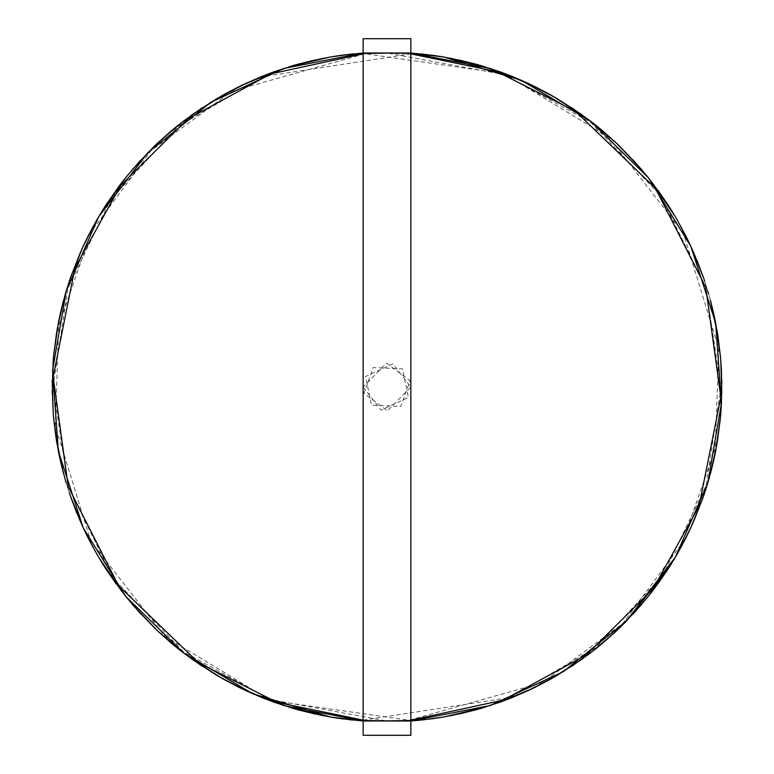 <?xml version="1.0" encoding="UTF-8"?>
<svg xmlns="http://www.w3.org/2000/svg" width="774" height="774" viewBox="0 0 774 774"><rect width="100%" height="100%" fill="white"/><g stroke="black" fill="none" stroke-linecap="round" stroke-linejoin="round"><path stroke-width="0.58" stroke-dasharray="3.87 2.9" d="M421.859 720.014L363.141 720.991L363.141 53.009L410.859 53.009L352.267 53.967L410.859 53.009L410.859 720.991L410.859 387L410.859 720.991L352.267 720.033L410.859 720.991L363.141 720.991L363.141 735.3L363.141 720.991L410.859 720.991L363.141 720.991L410.859 720.991L363.141 720.991L410.859 720.991L410.859 735.3L363.141 735.3L410.859 735.3L410.859 720.991L363.141 720.991L410.859 720.991L410.859 53.009L363.141 53.009L410.859 53.009L363.141 53.009L363.141 38.7L410.859 38.7L410.859 53.009L363.141 53.009L410.859 53.009L410.859 38.7L363.141 38.7L363.141 53.009L410.859 53.009L353.321 53.861M299.054 63.923L274.577 71.605M224.218 94.399L218.655 97.563M218.5 97.65L202.362 107.673M158.922 141.855L154.926 145.638M154.829 145.725L150.311 150.156M150.253 150.214L140.878 159.976M106.88 203.562L103.91 208.187M103.832 208.303L100.514 213.682M100.465 213.759L93.702 225.476M71.121 275.931L69.341 281.136M69.292 281.262L67.357 287.28M67.328 287.357L63.565 300.36M53.716 354.753L52.777 366.673M52.777 366.76L52.226 380.276M56.55 441.016L57.624 447.246M57.644 447.333L60.372 460.714M76.907 513.326L79.025 518.406M79.074 518.532L81.618 524.317M81.647 524.395L87.452 536.624M98.163 556.38L98.579 557.096L98.163 556.38M116.148 583.867L119.419 588.288M119.506 588.395L123.347 593.406M123.405 593.484L131.967 603.962M171.064 642.904L191.294 658.693M238.663 687.186L249.47 692.295M352.141 53.986L410.859 53.009L410.859 720.991L363.141 720.991L410.859 720.991L363.141 720.991L421.733 720.033L363.141 720.991L420.679 720.139L363.141 720.991L363.141 53.009L420.679 53.861L363.141 53.009L363.141 720.991L420.679 720.139M474.946 710.077L499.424 702.395M549.782 679.601L555.345 676.437M555.5 676.35L571.638 666.327M615.078 632.145L619.074 628.362M619.171 628.275L623.689 623.844M623.747 623.786L633.122 614.024M667.12 570.438L670.091 565.813M670.168 565.697L673.486 560.318M673.535 560.241L680.298 548.524M702.879 498.069L704.659 492.864M704.708 492.738L706.643 486.72M706.672 486.643L710.435 473.64M720.284 419.247L721.223 407.327M721.223 407.24L721.774 393.724M717.45 332.984L716.376 326.754M716.356 326.667L713.628 313.286M697.093 260.674L694.975 255.594M694.926 255.468L686.548 237.376M675.837 217.62L675.421 216.904L675.837 217.62M657.852 190.133L654.581 185.712M654.494 185.605L650.653 180.594M650.595 180.516L642.033 170.038M602.936 131.096L582.706 115.307M535.337 86.814L524.53 81.705M524.443 81.676L511.885 76.326L524.443 81.676M500.536 72.001L492.341 69.167M459.185 60.033L453.806 58.892L459.185 60.033M453.67 58.872L447.469 57.673L453.67 58.872M447.382 57.653L434.03 55.486L447.382 57.653M249.557 692.324L262.115 697.674L249.557 692.324M273.464 701.999L281.659 704.833L273.464 701.999M314.815 713.967L320.194 715.108L314.815 713.967M320.33 715.128L326.531 716.327L320.33 715.128M326.618 716.347L339.97 718.514L326.618 716.347M410.859 720.991L353.321 720.139L410.859 720.991L410.859 53.009L363.141 53.009L363.141 720.991L363.141 53.009L410.859 53.009L363.141 53.009L410.859 53.009L363.141 53.009L421.733 53.967L363.141 53.009L363.141 720.991L410.859 720.991M341.141 718.678L332.568 717.382L341.141 718.678M299.054 710.077L274.577 702.395L299.054 710.077M224.218 679.601L218.655 676.437L224.218 679.601M218.5 676.35L202.362 666.327L218.5 676.35M158.922 632.145L154.926 628.362L158.922 632.145M154.829 628.275L150.311 623.844L154.829 628.275M150.253 623.786L140.878 614.024L150.253 623.786M106.88 570.438L103.91 565.813L106.88 570.438M103.832 565.697L100.514 560.318L103.832 565.697M100.465 560.241L93.702 548.524L100.465 560.241M87.984 537.678L80.593 522.024M71.121 498.069L69.341 492.864L71.121 498.069M69.292 492.738L67.357 486.72L69.292 492.738M67.328 486.643L63.565 473.64L67.328 486.643M53.716 419.247L52.777 407.327L53.716 419.247M52.777 407.24L52.226 393.724L52.777 407.24M56.55 332.984L57.624 326.754L56.55 332.984M57.644 326.667L60.372 313.286L57.644 326.667M76.907 260.674L79.025 255.594L76.907 260.674M81.647 249.605L87.452 237.376L81.618 249.683M98.163 217.62L98.579 216.904L98.163 217.62M116.148 190.133L119.419 185.712L116.148 190.133M119.506 185.605L123.347 180.594L119.506 185.605M123.405 180.516L131.967 170.038L123.405 180.516M171.064 131.096L191.294 115.307L171.131 131.038M238.663 86.814L249.47 81.705L238.663 86.814M249.557 81.676L262.115 76.326L249.557 81.676M273.464 72.001L281.659 69.167M314.815 60.033L320.194 58.892L314.815 60.033M320.33 58.872L326.531 57.673L320.33 58.872M326.618 57.653L339.97 55.486L326.618 57.653M432.859 55.322L441.432 56.618L432.859 55.322M549.782 94.399L555.345 97.563L549.782 94.399M555.5 97.65L571.638 107.673L555.5 97.65M615.078 141.855L619.074 145.638L615.078 141.855M619.171 145.725L623.689 150.156L619.171 145.725M623.747 150.214L633.122 159.976L623.747 150.214M667.12 203.562L670.091 208.187L667.12 203.562M670.168 208.303L673.486 213.682L670.168 208.303M673.535 213.759L680.298 225.476L673.535 213.759M686.016 236.322L693.407 251.976M702.879 275.931L704.659 281.136L702.879 275.931M704.708 281.262L706.643 287.28L704.708 281.262M706.672 287.357L710.435 300.36L706.672 287.357M720.284 354.753L721.223 366.673L720.284 354.753M721.223 366.76L721.774 380.276L721.223 366.76M717.45 441.016L716.376 447.246L717.45 441.016M716.356 447.333L713.628 460.714L716.356 447.333M697.093 513.326L694.975 518.406L697.093 513.326M692.382 524.317L686.548 536.624L692.353 524.395M675.837 556.38L675.421 557.096L675.837 556.38M602.936 642.904L582.706 658.693L602.869 642.962M535.337 687.186L524.53 692.295L535.337 687.186M524.443 692.324L511.885 697.674L524.443 692.324M500.536 701.999L492.341 704.833M459.185 713.967L453.806 715.108L459.185 713.967M453.67 715.128L447.469 716.327L453.67 715.128M447.382 716.347L434.03 718.514L447.382 716.347M441.799 717.324L449.936 715.873L441.799 717.324M511.014 698.022L521.086 693.814L511.014 698.022M521.192 693.765L526.813 691.25L521.192 693.765M581.845 659.313L588.733 654.243L581.845 659.313M589.033 654.02L595.554 648.951L589.033 654.02M713.415 461.623L715.34 452.645L713.415 461.623M715.36 452.529L716.811 444.769L715.36 452.529M721.794 381.33L721.532 372.787L721.794 381.33M721.416 370.301L721.058 364.167L721.416 370.301M710.706 301.376L708.133 292.185L710.706 301.376M708.094 292.069L705.888 284.88L708.094 292.069M680.81 226.395L676.176 218.191L680.81 226.395M676.108 218.084L672.18 211.534L676.108 218.084M633.838 160.75L627.637 154.161L633.838 160.75M627.55 154.074L621.899 148.385L627.55 154.074M572.518 108.254L565.339 103.61L572.518 108.254M565.02 103.406L557.977 99.101L565.02 103.406M332.201 56.676L324.064 58.127L332.201 56.676M262.986 75.978L252.914 80.186L262.986 75.978M252.808 80.235L247.187 82.75L252.808 80.235M192.155 114.687L185.267 119.757L192.155 114.687M184.967 119.98L178.436 125.049L184.967 119.98M132.654 169.235L121.808 182.567L132.654 169.235M60.585 312.377L58.66 321.355L60.585 312.377M58.64 321.471L57.189 329.231L58.64 321.471M52.206 392.67L52.468 401.213L52.206 392.67M52.477 401.59L52.574 403.573L52.477 401.59M52.584 403.699L52.942 409.833L52.584 403.699M63.294 472.624L65.867 481.815L63.294 472.624M65.906 481.931L68.112 489.12L65.906 481.931M93.19 547.605L97.824 555.809L93.19 547.605M97.892 555.916L101.82 562.466L97.892 555.916M140.162 613.25L146.363 619.839L140.162 613.25M146.45 619.926L152.101 625.615L146.45 619.926M201.482 665.746L208.661 670.39L201.482 665.746M208.98 670.594L216.023 674.899L208.98 670.594M282.017 704.95L289.892 707.446L282.017 704.95M441.799 56.676L449.936 58.127L441.799 56.676M474.946 63.923L499.424 71.605M511.014 75.978L521.086 80.186L511.014 75.978M521.192 80.235L526.813 82.75M581.845 114.687L588.733 119.757M589.033 119.98L595.564 125.049M641.346 169.235L652.192 182.567M713.415 312.377L715.34 321.355L713.415 312.377M715.36 321.471L716.811 329.231M721.794 392.67L721.532 401.213M721.523 401.59L721.426 403.573M721.416 403.699L721.058 409.833M710.706 472.624L708.133 481.815M708.094 481.931L705.888 489.12M680.81 547.605L676.176 555.809M676.108 555.916L672.18 562.466M633.838 613.25L627.637 619.839M627.55 619.926L621.899 625.615M572.518 665.746L565.339 670.39M565.02 670.594L557.977 674.899M491.983 704.95L484.108 707.446M332.201 717.324L324.064 715.873L332.201 717.324M262.986 698.022L252.914 693.814L262.986 698.022M252.808 693.765L247.187 691.25M192.155 659.313L185.267 654.243M184.967 654.02L178.436 648.951M132.654 604.765L121.808 591.433M60.614 461.739L58.66 452.645M58.64 452.529L57.189 444.769M52.206 381.33L52.468 372.787M52.477 372.41L52.574 370.427M52.584 370.301L52.942 364.167M63.294 301.376L65.867 292.185M65.906 292.069L68.112 284.88M93.19 226.395L97.824 218.191M97.892 218.084L101.82 211.534M140.162 160.75L146.363 154.161M146.45 154.074L152.101 148.385M201.482 108.254L208.661 103.61M208.98 103.406L216.023 99.101M282.017 69.05L289.892 66.554M657.852 583.867L654.581 588.288M654.494 588.395L650.653 593.406M650.595 593.484L642.033 603.962M641.346 604.765L652.192 591.433M491.983 69.05L484.108 66.554M713.386 312.261L715.34 321.355M410.859 53.87L264.127 76.433L178.32 126.23L110.934 199.024L67.899 288.392L53.009 386.478L68.325 486.943L113.12 578.149L183.274 651.65L272.293 700.673L409.088 720.255L542.11 682.784L622.857 623.467L682.378 542.893L715.311 448.281L718.717 348.155L683.2 232.713L609.003 137.472L505.78 74.855L387 53.009L363.141 53.861M363.141 720.13L509.873 697.567L595.68 647.77L663.066 574.976L706.101 485.608L720.991 387.522L705.675 287.057L660.88 195.851L590.726 122.35L501.707 73.327L364.912 53.745L231.89 91.216L151.143 150.533L91.622 231.107L58.689 325.719L55.283 425.845L90.8 541.287L164.997 636.528L268.22 699.145L387 720.991L410.859 720.139M363.141 387L381.069 410.104L408.42 397.497L402.528 368.888L373.174 367.563L364.012 393.376L387.464 410.849L410.859 387L392.931 363.896L365.58 376.503L371.472 405.112L400.826 406.437L409.988 380.624L386.536 363.151L363.141 387"/><path stroke-width="1.16" d="M249.47 692.295L283.913 705.569L363.141 720.991L330.237 716.995L252.914 693.814L183.38 652.811L125.688 596.357L83.176 527.742L58.321 450.942L52.574 370.427L66.254 290.869L98.579 216.904L147.67 152.826L210.663 102.352L283.913 68.431L363.141 53.009L339.97 55.486L363.141 53.009L363.141 38.7L363.141 53.009L410.859 53.009L410.859 720.991L363.141 720.991L363.141 53.009L410.859 53.009L410.859 38.7L363.141 38.7L410.859 38.7L410.859 735.3L363.141 735.3L363.141 720.991L410.859 720.991L410.859 735.3L363.141 735.3L363.141 720.991L330.237 716.995L252.914 693.814L183.38 652.811L125.688 596.357L83.176 527.742L58.321 450.942L52.574 370.427L66.254 290.869L98.579 216.904L147.67 152.826L210.663 102.352L283.913 68.431L363.141 53.009L363.141 720.991L341.141 718.678L363.141 720.991L283.913 705.569L252.808 693.765M353.321 53.861L341.141 55.322M341.063 55.331L330.237 57.005L299.054 63.923L330.237 57.005L341.063 55.331L330.237 57.005L299.054 63.923L324.064 58.127L299.054 63.923M274.577 71.605L240.511 85.904M240.433 85.943L224.218 94.399M202.362 107.673L183.38 121.189L158.922 141.855L183.38 121.189L202.362 107.673L183.38 121.189L158.922 141.855M140.878 159.976L125.794 177.507L140.162 160.75M119.409 185.731L125.688 177.643L106.88 203.562M93.702 225.476L87.984 236.322M87.946 236.399L83.176 246.258L71.121 275.931L83.176 246.258L87.946 236.399L83.176 246.258L71.121 275.931M63.565 300.36L57.189 329.231L53.716 354.753M52.226 380.276L53.242 413.8L52.206 381.33M53.164 412.871L53.532 417.196M53.532 417.283L56.55 441.016L53.532 417.283L58.321 450.942L60.266 460.201L58.321 450.942L53.532 417.283L56.55 441.016M60.372 460.714L60.614 461.739M65.413 480.267L66.206 482.966L65.413 480.267M69.35 492.893L70.444 496.124M76.907 513.326L70.473 496.211L81.87 524.888M87.452 536.624L96.992 554.368L87.984 537.678M97.156 554.658L98.163 556.38L97.156 554.658M121.808 591.433L98.579 557.096L121.808 591.433L98.579 557.096L105.757 568.716M105.806 568.784L116.148 583.867M131.967 603.962L157.412 630.733M157.48 630.8L171.064 642.904M191.294 658.693L222.419 678.595M222.496 678.643L238.663 687.186M420.679 720.139L410.859 720.991L490.087 705.569L563.337 671.648L626.33 621.174L675.421 557.096L707.746 483.131L721.426 403.573L715.679 323.058L690.824 246.258L648.312 177.643L590.62 121.189L521.086 80.186L443.763 57.005L410.859 53.009L432.859 55.322L410.859 53.009L490.087 68.431L521.192 80.235M432.937 718.669L443.763 716.995L474.946 710.077L449.936 715.873L474.946 710.077L443.763 716.995L432.937 718.669L443.763 716.995L474.946 710.077M499.424 702.395L533.489 688.096M533.567 688.057L549.782 679.601M571.638 666.327L590.62 652.811L615.078 632.145L590.62 652.811L571.638 666.327L590.62 652.811L615.078 632.145M633.122 614.024L648.206 596.493L633.838 613.25M654.591 588.269L648.312 596.357L667.12 570.438M680.298 548.524L686.016 537.678M686.054 537.601L690.824 527.742L702.879 498.069L690.824 527.742L686.054 537.601L690.824 527.742L702.879 498.069M710.435 473.64L716.811 444.769L720.284 419.247M721.774 393.724L721.436 370.591M721.426 370.427L720.846 361.303M720.836 361.129L720.468 356.804M720.468 356.717L717.45 332.984L720.468 356.717L715.679 323.058L713.734 313.799L715.679 323.058L720.468 356.717L717.45 332.984M713.628 313.286L713.386 312.261M708.587 293.733L707.794 291.034L708.587 293.733M704.65 281.107L703.556 277.876M697.093 260.674L703.527 277.789L690.824 246.258L680.81 226.395L692.062 248.976M686.548 237.376L677.008 219.632L686.016 236.322M676.844 219.342L675.837 217.62L676.844 219.342M652.192 182.567L675.421 216.904L652.192 182.567L675.421 216.904L668.243 205.284M668.194 205.216L657.852 190.133M642.033 170.038L616.588 143.267M616.52 143.2L602.936 131.096M582.706 115.307L551.581 95.405M551.504 95.357L535.337 86.814M524.53 81.705L490.087 68.431L410.859 53.009L443.763 57.005L521.086 80.186L590.62 121.189L648.312 177.643L690.824 246.258L715.679 323.058L721.426 403.573L707.746 483.131L675.421 557.096L626.33 621.174L563.337 671.648L490.087 705.569L410.859 720.991L432.859 718.678M511.885 76.326L500.536 72.001L511.885 76.326M500.459 71.972L477.016 64.494L500.459 71.972M476.929 64.465L459.185 60.033L476.929 64.465M434.03 55.486L410.859 53.009L434.03 55.486M262.115 697.674L273.464 701.999L262.115 697.674M273.541 702.028L296.984 709.506L273.541 702.028M297.071 709.535L314.815 713.967L297.071 709.535M339.97 718.514L363.141 720.991L339.97 718.514M341.063 718.669L330.237 716.995L299.054 710.077L324.064 715.873L299.054 710.077L330.237 716.995L341.063 718.669M274.577 702.395L240.511 688.096L274.577 702.395M240.433 688.057L224.218 679.601L240.433 688.057M202.362 666.327L183.38 652.811L158.922 632.145L183.38 652.811L202.362 666.327M140.878 614.024L125.794 596.493L140.878 614.024M125.688 596.357L106.88 570.438L125.688 596.357M87.946 537.601L83.176 527.742L71.121 498.069L83.176 527.742L87.946 537.601M63.565 473.64L55.989 437.484L63.565 473.64M55.98 437.397L53.474 416.654M52.226 393.724L53.242 360.2L52.226 393.724M53.164 361.129L53.532 356.804L53.164 361.129M53.532 356.717L56.55 332.984L53.532 356.717L58.321 323.058L60.266 313.799L58.321 323.058L53.532 356.717L58.321 323.058L60.266 313.799M60.372 313.286L65.364 293.897L60.372 313.286M65.413 293.733L66.206 291.034L65.413 293.733M66.254 290.869L70.444 277.876L66.254 290.869M81.87 249.112L70.473 277.789L83.176 246.258L93.19 226.395L81.938 248.976M87.452 237.376L96.992 219.632L87.452 237.376M97.156 219.342L98.163 217.62L97.156 219.342M98.579 216.904L105.757 205.284L98.579 216.904L121.808 182.567L98.579 216.904M105.806 205.216L119.331 185.828M131.967 170.038L157.412 143.267L131.967 170.038M157.48 143.2L171.064 131.096L157.48 143.2M191.294 115.307L222.419 95.405L191.294 115.307M222.496 95.357L238.663 86.814L222.496 95.357M262.115 76.326L273.464 72.001L262.115 76.326M273.541 71.972L296.984 64.494L273.541 71.972M297.071 64.465L314.815 60.033L297.071 64.465M474.946 63.923L449.936 58.127L474.946 63.923L443.763 57.005L432.937 55.331L443.763 57.005L521.086 80.186L533.489 85.904L499.424 71.605M533.567 85.943L549.782 94.399L533.567 85.943M571.638 107.673L590.62 121.189L615.078 141.855L590.62 121.189L571.638 107.673M633.122 159.976L648.206 177.507L633.122 159.976M648.312 177.643L667.12 203.562L648.312 177.643M686.054 236.399L690.824 246.258L702.879 275.931L690.824 246.258L686.054 236.399M710.435 300.36L718.011 336.516L710.435 300.36M718.02 336.603L720.526 357.346M721.426 403.573L720.758 413.8L721.774 380.276L721.416 403.699M720.836 412.871L720.468 417.196L720.836 412.871M720.468 417.283L717.45 441.016L720.468 417.283L715.679 450.942L713.734 460.201L715.679 450.942L720.468 417.283L715.679 450.942L713.734 460.201M713.628 460.714L708.636 480.103L713.628 460.714M708.587 480.267L707.794 482.966L708.587 480.267M707.746 483.131L703.556 496.124L707.746 483.131M692.062 525.024L680.81 547.605L690.824 527.742L703.527 496.211L692.13 524.888M686.548 536.624L677.008 554.368L686.548 536.624M676.844 554.658L675.837 556.38L676.844 554.658M652.192 591.433L675.421 557.096L668.243 568.716L675.421 557.096L626.33 621.174L619.055 628.382L641.346 604.765M657.852 583.867L668.194 568.784L654.669 588.172L668.194 568.784L626.33 621.174L616.588 630.733L642.033 603.962M616.52 630.8L602.936 642.904L616.52 630.8M582.706 658.693L551.581 678.595L582.706 658.693M551.504 678.643L535.337 687.186L551.504 678.643M511.885 697.674L500.536 701.999L511.885 697.674M500.459 702.028L477.016 709.506L500.459 702.028M476.929 709.535L459.185 713.967L476.929 709.535M434.03 718.514L410.859 720.991L434.03 718.514M475.033 710.058L481.96 708.094L475.033 710.058M482.144 708.036L511.014 698.022L482.144 708.036M526.813 691.25L556.042 676.031L526.813 691.25M556.206 675.944L581.845 659.313L556.206 675.944M595.554 648.951L616.984 630.365L595.564 648.951M617.159 630.2L618.707 628.711L617.159 630.2M693.407 522.024L703.73 495.612L693.407 522.024M703.808 495.379L704.572 493.115L703.808 495.379M720.546 416.412L720.739 414.158L720.546 416.412M713.715 313.712L710.706 301.376L713.715 313.712M672.18 211.534L670.081 208.167L672.18 211.534M602.869 131.038L597.305 126.452L602.869 131.038M597.16 126.336L593.097 123.105L597.16 126.336M592.981 123.018L572.518 108.254L592.981 123.018M557.977 99.101L532.996 85.672L557.977 99.101M532.676 85.508L530.838 84.637L532.676 85.508M512.359 76.52L530.413 84.424L521.086 80.186L443.763 57.005L421.733 53.967L443.763 57.005L484.108 66.554M298.967 63.942L292.04 65.906L298.967 63.942M291.856 65.964L262.986 75.978L291.856 65.964M247.187 82.75L217.958 97.969L247.187 82.75M217.794 98.056L192.155 114.687L217.794 98.056M178.436 125.049L157.016 143.635L178.436 125.049M156.841 143.8L155.293 145.289L156.841 143.8M154.945 145.618L132.654 169.235L154.945 145.618M80.593 251.976L70.27 278.388L80.593 251.976M70.192 278.621L69.428 280.885L70.192 278.621M53.454 357.588L53.261 359.842L53.454 357.588M53.242 413.8L53.154 412.697M60.285 460.288L63.294 472.624L60.285 460.288M81.938 525.024L93.19 547.605L83.176 527.742L70.473 496.211M101.82 562.466L103.919 565.833L101.82 562.466M171.131 642.962L176.695 647.548L171.131 642.962M176.84 647.664L180.903 650.895L176.84 647.664M181.019 650.982L201.482 665.746L181.019 650.982M216.023 674.899L241.004 688.328L216.023 674.899M241.324 688.492L243.162 689.363L241.324 688.492M243.587 689.576L261.641 697.48L243.587 689.576M289.892 707.446L330.237 716.995L352.267 720.033L330.237 716.995L289.892 707.446M475.033 63.942L481.96 65.906L475.033 63.942M482.144 65.964L511.014 75.978L482.144 65.964M526.813 82.75L556.042 97.969M556.206 98.056L581.845 114.687M595.564 125.049L616.984 143.635M617.159 143.8L618.707 145.289M619.055 145.618L641.346 169.235M693.407 251.976L703.73 278.388M703.808 278.621L704.572 280.885M720.546 357.588L720.739 359.842M713.715 460.288L710.706 472.624M672.18 562.466L670.081 565.833M602.869 642.962L597.305 647.548M597.16 647.664L593.097 650.895M592.981 650.982L572.518 665.746M557.977 674.899L532.996 688.328M532.676 688.492L530.838 689.363M530.413 689.576L512.359 697.48M484.108 707.446L443.763 716.995L421.733 720.033L443.763 716.995L484.108 707.446L443.763 716.995L421.859 720.014M298.967 710.058L292.04 708.094L298.967 710.058M291.856 708.036L262.986 698.022L291.856 708.036M247.187 691.25L217.958 676.031M217.794 675.944L192.155 659.313M178.436 648.951L157.016 630.365M156.841 630.2L155.293 628.711M154.945 628.382L132.654 604.765M80.593 522.024L70.27 495.612M70.192 495.379L69.428 493.115M53.454 416.412L53.261 414.158M60.285 313.712L63.294 301.376M101.82 211.534L103.919 208.167M171.131 131.038L176.695 126.452M176.84 126.336L180.903 123.105M181.019 123.018L201.482 108.254M216.023 99.101L241.004 85.672M241.324 85.508L243.162 84.637M243.587 84.424L261.641 76.52M289.892 66.554L330.237 57.005L352.267 53.967L330.237 57.005L289.892 66.554L330.237 57.005L352.141 53.986M703.527 277.789L692.13 249.112M512.282 76.481L500.536 72.001M65.364 480.103L60.585 461.623L65.364 480.103M716.811 329.231L718.011 336.516M720.758 360.2L721.794 392.67M721.058 409.833L720.468 417.196M705.888 489.12L703.556 496.124M703.527 496.211L690.824 527.742L680.81 547.605M669.82 566.239L668.243 568.716M668.194 568.784L654.669 588.172M621.899 625.615L602.936 642.904M512.282 697.519L500.536 701.999M57.189 444.769L55.989 437.484M52.942 364.167L53.532 356.804M68.112 284.88L70.444 277.876M70.473 277.789L83.176 246.258L93.19 226.395M104.18 207.761L105.757 205.284M152.101 148.385L171.064 131.096M261.718 76.481L273.464 72.001M363.141 53.861L270.832 73.869L187.85 118.886L120.773 185.344L74.962 267.92L53.174 376.793L68.267 486.778L118.586 585.734L198.57 662.757L277.053 702.366L363.141 720.13M410.859 720.139L503.168 700.131L586.15 655.114L653.227 588.656L699.038 506.08L720.826 397.207L705.733 287.222L655.414 188.266L575.43 111.243L496.947 71.634L410.859 53.87"/></g></svg>
